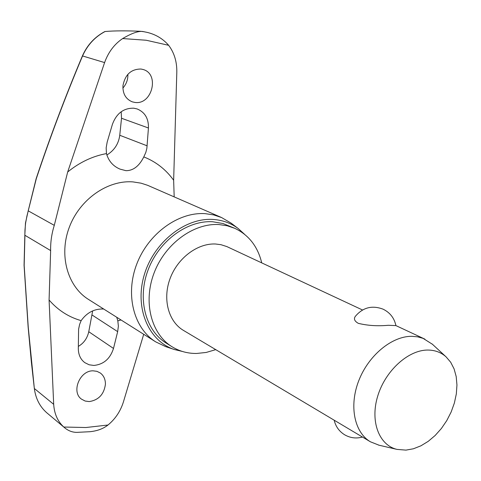<?xml version="1.0" encoding="UTF-8"?>
<svg xmlns="http://www.w3.org/2000/svg" width="481" height="481" viewBox="0 0 481 481"><rect width="100%" height="100%" fill="white"/><g stroke="black" fill="none" stroke-linecap="round" stroke-linejoin="round"><path stroke-width="0.72" d="M24.068 265.229L24.97 230.086L25.601 223.094L26.912 216.125L36.291 178.716C49.94 137.722 65.35 96.843 82.516 56.079C87.326 45.148 94.847 36.953 105.086 31.512L104.87 31.542C94.691 36.965 87.205 45.082 82.407 55.91L82.413 55.898M147.066 32.365L143.885 31.722L147.066 32.365C155.736 34.44 162.933 38.757 168.657 45.31C174.278 52.802 176.996 61.778 176.81 72.228L173.647 180.267L174.182 196.873M143.711 334.295L123.419 401.918C120.478 411.249 115.338 418.951 107.997 425.018C103.253 428.739 97.228 430.97 89.917 431.71L89.418 431.752M105.086 31.512C114.268 30.718 126.124 30.646 140.662 31.301L143.885 31.722C139.544 30.495 132.467 32.774 122.655 38.558C114.34 44.186 108.321 52.188 104.593 62.578L82.407 55.91C65.236 96.693 49.826 137.59 36.171 178.595M261.736 262.873C257.738 246.464 248.749 234.95 234.776 228.319L227.134 225.751L218.999 224.567C193.615 222.931 165.103 243.777 154.1 272.931C142.929 302.05 151.196 333.952 172.024 346.735C179.443 351.292 187.62 353.541 196.561 353.469L206.181 352.453L215.753 349.645M234.776 228.319L223.046 223.545L212.704 221.759C187.428 220.106 159.085 240.765 148.178 269.709C137.109 298.605 145.376 330.315 166.137 343.055L172.024 346.735M238.342 228.643L231.133 223.136L221.603 217.562L213.666 214.905L205.225 213.654C178.427 211.784 148.346 233.495 136.754 264.093C124.994 294.643 133.754 328.252 155.724 341.877L165.692 346.633L174.296 349.507C148.629 341.113 134.439 308.165 144.132 275.348C153.559 242.49 185.017 217.49 213.107 219.45C222.613 220.088 231.024 223.148 238.342 228.643L244.504 234.247M182.395 351.461L174.296 349.507M106.836 155.074L107.726 154.437C114.646 149.916 118.657 143.524 119.757 135.269L121.519 118.26L121.188 111.748M122.895 88.077C126.455 83.947 128.102 79.371 127.844 74.351M89.225 401.581L85.161 401.046L81.542 399.164C71.05 392.093 79.69 370.37 93.164 370.827L96.94 371.338L100.337 373.015C103.758 375.625 105.453 379.377 105.423 384.265C104.028 394.324 98.629 400.096 89.225 401.581M116.745 317.262L117.821 320.851L118.38 326.184L117.665 331.637L113.498 348.448C110.161 358.796 103.613 364.454 93.855 365.44L89.123 364.784L84.83 362.662C80.592 359.475 78.421 354.828 78.313 348.719L78.601 329.19L79.612 324.428L81.133 320.635C68.585 317.045 57.9 310.167 49.08 300L53.686 404.317C54.317 413.864 57.684 421.44 63.799 427.032L64.556 427.693C68.284 430.82 72.391 432.377 76.888 432.365L77.231 432.359M78.331 346.398C83.802 343.2 87.277 338.305 88.763 331.722L92.635 311.015M122.95 85.756C125.06 74.645 131.06 69.066 140.951 69.03L142.797 69.42C159.969 73.569 152.255 105.225 134.866 102.429L132.293 101.852C125.8 99.152 122.685 93.789 122.95 85.756M112.428 124.278C116.534 113.336 123.665 107.972 133.814 108.201L137.151 108.953C144.919 112.211 148.683 118.56 148.437 128L146.861 148.328L145.833 152.369L143.807 156.908C139.177 166.119 133.231 170.707 125.974 170.683L119.985 169.108C113.083 166.192 108.58 161.021 106.475 153.595L106.157 147.853L107.185 142.057L112.428 124.278M49.08 300L50.643 250.583C50.451 242.141 51.665 233.73 54.287 225.349L67.677 171.994L104.593 62.578M81.133 320.635C86.989 312.488 94.51 308.622 103.698 309.024M379.04 445.208L370.442 441.805C354.335 432.401 348.905 405.91 358.766 380.681C368.488 355.423 391.781 336.189 411.712 336.309L417.604 336.826L423.118 338.377L432.503 344.324M370.442 441.805L183.429 330.387C168.458 321.609 162.404 299.176 170.064 278.619C177.609 258.026 197.583 243.055 215.614 244.011L220.971 244.697L226.852 246.579L362.524 309.986M395.911 325.607L388.305 325.288C377.585 326.268 367.58 325.619 358.291 323.334C354.587 321.23 353.577 318.933 355.273 316.438C362.77 307.473 372.035 305.044 383.068 309.163C390.031 312.578 394.312 318.067 395.911 325.619M427.639 350.054C434.86 350.048 441.011 352.32 446.091 356.872L450.691 362.253L454.094 368.897L456.198 376.563L456.95 384.992L456.331 393.897L454.383 402.994L451.16 411.983L446.783 420.574L441.39 428.493L435.143 435.491L428.252 441.33L420.929 445.809L413.413 448.779L405.952 450.12L397.053 449.404C379.076 445.274 369.949 421.458 377.693 396.176C385.239 370.869 408.098 350.03 427.639 350.054M64.556 427.693L46.759 412.77C39.803 406.637 35.66 398.545 34.337 388.498L31.373 362.139L28.132 327.038L24.056 265.091M53.686 404.317L34.337 388.498L28.247 327.152L24.17 265.422L24.94 235.293L50.643 250.583M24.82 235.143L25.481 222.962L28.205 210.84L54.287 225.349M122.655 38.558L146.194 40.242L168.657 45.31M107.997 425.018L85.901 427.525L63.799 427.032M221.603 217.562L147.637 185.311L141.113 183.189L133.099 181.914C107.696 179.81 79.714 199.326 69.288 227.291C58.7 255.213 67.466 286.363 88.462 299.404L155.724 341.877M67.677 171.994C79.648 162.295 92.58 156.163 106.475 153.595M143.807 156.908C156 161.754 165.945 169.546 173.647 180.267M121.026 319.967L117.821 320.851M147.168 145.833L119.757 135.269M113.498 348.448L88.763 331.722M117.665 331.637L92.142 315.049M148.437 128L121.519 118.26M28.205 210.84L36.123 178.788M76.888 432.365L89.917 431.71M142.977 31.578L144.414 31.8M424.855 339.123L395.905 325.589M446.091 356.872L432.106 343.957M334.187 420.202C335.642 426.449 339.093 431.289 344.546 434.728C350.21 438.005 356.174 438.78 362.452 437.043M397.053 449.404L378.517 445.087"/></g></svg>
